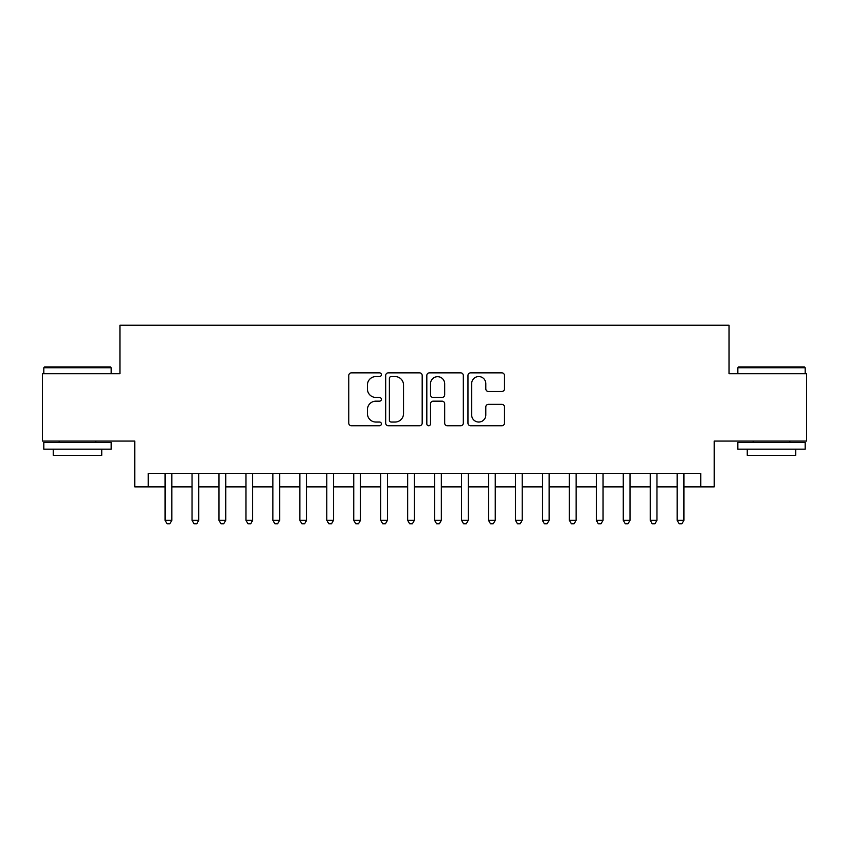 <?xml version="1.0" encoding="UTF-8"?>
<svg xmlns="http://www.w3.org/2000/svg" width="849" height="849" viewBox="0 0 849 849"><rect width="100%" height="100%" fill="white"/><g stroke="black" fill="none" stroke-linecap="round" stroke-linejoin="round"><path stroke-width="1.27" d="M381.381 374.696A1.857 1.857 0 0 0 379.524 372.849L351.412 372.849A2.643 2.643 0 0 0 348.769 375.491L348.769 423.11A2.643 2.643 0 0 0 351.412 425.752L379.524 425.752A1.857 1.857 0 0 0 381.381 423.906A1.857 1.857 0 0 0 379.524 422.049L375.884 422.049A8.469 8.469 0 0 1 367.426 413.59L367.426 409.621A8.469 8.469 0 0 1 375.884 401.153L379.524 401.153A1.857 1.857 0 0 0 381.381 399.295A1.857 1.857 0 0 0 379.524 397.449L375.884 397.449A8.469 8.469 0 0 1 367.426 388.98L367.426 385.011A8.469 8.469 0 0 1 375.884 376.553L379.524 376.553A1.857 1.857 0 0 0 381.381 374.696M501.812 391.495A2.643 2.643 0 0 0 504.465 388.853L504.465 375.491A2.643 2.643 0 0 0 501.812 372.849L470.601 372.849A2.643 2.643 0 0 0 467.958 375.491L467.958 423.11A2.643 2.643 0 0 0 470.601 425.752L501.812 425.752A2.643 2.643 0 0 0 504.465 423.11L504.465 406.968A2.643 2.643 0 0 0 501.812 404.326L488.462 404.326A2.643 2.643 0 0 0 485.808 406.968L485.808 414.97A7.079 7.079 0 0 1 478.73 422.049A7.079 7.079 0 0 1 471.662 414.97L471.662 383.621A7.079 7.079 0 0 1 478.73 376.553A7.079 7.079 0 0 1 485.808 383.621L485.808 388.853A2.643 2.643 0 0 0 488.462 391.495L501.812 391.495M148.235 486.891L148.235 473.424L700.765 473.424L700.765 486.891L714.242 486.891L714.242 441.077L806.55 441.077L806.55 373.698L729.058 373.698L729.058 325.178L119.942 325.178L119.942 373.698L42.45 373.698L42.45 441.077L134.758 441.077L134.758 486.891L165.088 486.891M422.186 375.491A2.643 2.643 0 0 0 419.544 372.849L388.322 372.849A2.643 2.643 0 0 0 385.679 375.491L385.679 423.11A2.643 2.643 0 0 0 388.322 425.752L419.544 425.752A2.643 2.643 0 0 0 422.186 423.11L422.186 375.491M429.456 372.849L460.678 372.849A2.643 2.643 0 0 1 463.321 375.491L463.321 423.11A2.643 2.643 0 0 1 460.678 425.752L447.317 425.752A2.643 2.643 0 0 1 444.674 423.11L444.674 403.795A2.643 2.643 0 0 0 442.032 401.153L433.16 401.153A2.643 2.643 0 0 0 430.517 403.795L430.517 423.906A1.857 1.857 0 0 1 428.671 425.752A1.857 1.857 0 0 1 426.814 423.906L426.814 375.491A2.643 2.643 0 0 1 429.456 372.849M171.816 486.891L192.033 486.891M198.772 486.891L218.989 486.891M225.728 486.891L245.945 486.891M252.684 486.891L272.89 486.891M279.629 486.891L299.846 486.891M306.585 486.891L326.801 486.891M333.54 486.891L353.746 486.891M360.485 486.891L380.702 486.891M387.441 486.891L407.658 486.891M414.397 486.891L434.603 486.891M441.342 486.891L461.559 486.891M468.298 486.891L488.515 486.891M495.254 486.891L515.46 486.891M522.199 486.891L542.415 486.891M549.154 486.891L569.371 486.891M576.11 486.891L596.316 486.891M603.055 486.891L623.272 486.891M630.011 486.891L650.228 486.891M656.967 486.891L677.184 486.891M683.912 486.891L700.765 486.891M391.23 376.553A1.857 1.857 0 0 0 389.383 378.399L389.383 420.202A1.857 1.857 0 0 0 391.23 422.049L395.072 422.049A8.469 8.469 0 0 0 403.53 413.59L403.53 385.011A8.469 8.469 0 0 0 395.072 376.553L391.23 376.553M444.674 383.759A7.079 7.079 0 0 0 437.596 376.68A7.079 7.079 0 0 0 430.517 383.759L430.517 394.806A2.643 2.643 0 0 0 433.16 397.449L442.032 397.449A2.643 2.643 0 0 0 444.674 394.806L444.674 383.759M171.816 473.424L171.816 520.32L165.088 520.32L165.088 473.424M171.816 520.32L169.8 523.822L167.104 523.822L165.088 520.32M44.604 366.959L110.37 366.959L111.177 367.766L43.798 367.766L44.604 366.959M77.492 449.163L43.798 449.163L43.798 442.425L111.177 442.425L111.177 449.163L77.492 449.163M101.742 449.163L101.742 455.361L53.232 455.361L53.232 449.163M738.63 366.959L804.396 366.959L805.202 367.766L737.823 367.766L738.63 366.959M771.508 449.163L737.823 449.163L737.823 442.425L805.202 442.425L805.202 449.163L771.508 449.163M795.768 449.163L795.768 455.361L747.258 455.361L747.258 449.163M198.772 473.424L198.772 520.32L192.033 520.32L192.033 473.424M198.772 520.32L196.756 523.822L194.06 523.822L192.033 520.32M225.728 473.424L225.728 520.32L218.989 520.32L218.989 473.424M225.728 520.32L223.701 523.822L221.005 523.822L218.989 520.32M252.684 473.424L252.684 520.32L245.945 520.32L245.945 473.424M252.684 520.32L250.657 523.822L247.961 523.822L245.945 520.32M279.629 473.424L279.629 520.32L272.89 520.32L272.89 473.424M279.629 520.32L277.612 523.822L274.917 523.822L272.89 520.32M306.585 473.424L306.585 520.32L299.846 520.32L299.846 473.424M306.585 520.32L304.558 523.822L301.862 523.822L299.846 520.32M333.54 473.424L333.54 520.32L326.801 520.32L326.801 473.424M333.54 520.32L331.513 523.822L328.818 523.822L326.801 520.32M360.485 473.424L360.485 520.32L353.746 520.32L353.746 473.424M360.485 520.32L358.469 523.822L355.773 523.822L353.746 520.32M387.441 473.424L387.441 520.32L380.702 520.32L380.702 473.424M387.441 520.32L385.414 523.822L382.719 523.822L380.702 520.32M414.397 473.424L414.397 520.32L407.658 520.32L407.658 473.424M414.397 520.32L412.37 523.822L409.674 523.822L407.658 520.32M441.342 473.424L441.342 520.32L434.603 520.32L434.603 473.424M441.342 520.32L439.326 523.822L436.63 523.822L434.603 520.32M468.298 473.424L468.298 520.32L461.559 520.32L461.559 473.424M468.298 520.32L466.281 523.822L463.586 523.822L461.559 520.32M495.254 473.424L495.254 520.32L488.515 520.32L488.515 473.424M495.254 520.32L493.227 523.822L490.531 523.822L488.515 520.32M522.199 473.424L522.199 520.32L515.46 520.32L515.46 473.424M522.199 520.32L520.182 523.822L517.487 523.822L515.46 520.32M549.154 473.424L549.154 520.32L542.415 520.32L542.415 473.424M549.154 520.32L547.138 523.822L544.442 523.822L542.415 520.32M576.11 473.424L576.11 520.32L569.371 520.32L569.371 473.424M576.11 520.32L574.083 523.822L571.388 523.822L569.371 520.32M603.055 473.424L603.055 520.32L596.316 520.32L596.316 473.424M603.055 520.32L601.039 523.822L598.343 523.822L596.316 520.32M630.011 473.424L630.011 520.32L623.272 520.32L623.272 473.424M630.011 520.32L627.995 523.822L625.299 523.822L623.272 520.32M656.967 473.424L656.967 520.32L650.228 520.32L650.228 473.424M656.967 520.32L654.94 523.822L652.244 523.822L650.228 520.32M683.912 473.424L683.912 520.32L677.184 520.32L677.184 473.424M683.912 520.32L681.896 523.822L679.2 523.822L677.184 520.32M43.798 373.698L43.798 367.766M59.165 442.425L59.165 441.077M95.82 442.425L95.82 441.077M111.177 373.698L111.177 367.766M737.823 373.698L737.823 367.766M753.18 442.425L753.18 441.077M789.835 442.425L789.835 441.077M805.202 373.698L805.202 367.766"/></g></svg>
